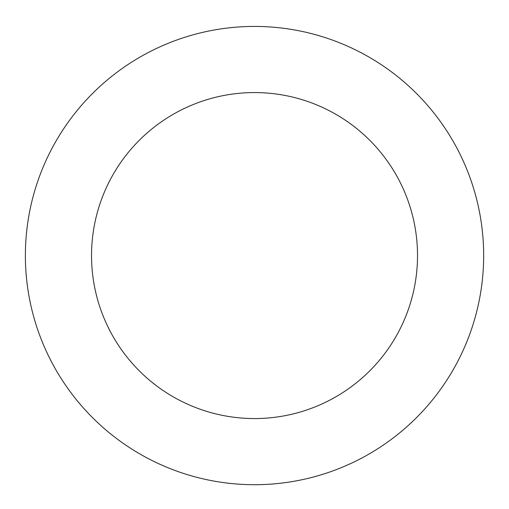 <?xml version="1.0" encoding="UTF-8"?>
<svg xmlns="http://www.w3.org/2000/svg" width="509" height="509" viewBox="0 0 509 509"><rect width="100%" height="100%" fill="white"/><g stroke="black" fill="none" stroke-linecap="round" stroke-linejoin="round"><path stroke-width="0.76" d="M116.052 438.134A229.139 229.139 0 0 0 481.864 284.2A229.139 229.139 0 0 0 165.654 44.359A229.139 229.139 0 0 0 116.052 438.134M156.021 385.428A162.995 162.995 0 0 0 416.241 275.935A162.995 162.995 0 0 0 191.308 105.331A162.995 162.995 0 0 0 156.021 385.428"/></g></svg>
